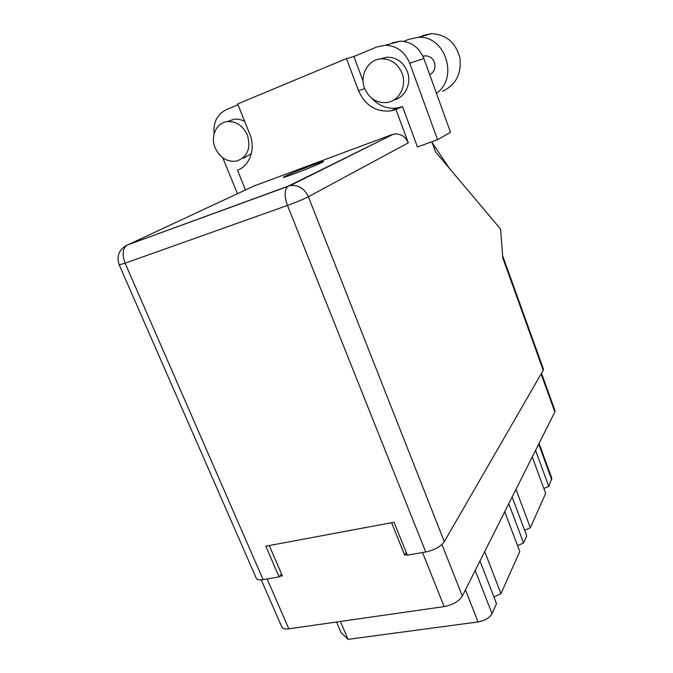 <?xml version="1.0" encoding="UTF-8"?>
<svg xmlns="http://www.w3.org/2000/svg" width="673" height="673" viewBox="0 0 673 673"><rect width="100%" height="100%" fill="white"/><g stroke="black" fill="none" stroke-linecap="round" stroke-linejoin="round"><path stroke-width="1.01" d="M541.513 373.254L555.006 410.69L554.846 411.952L462.334 596.085C458.893 601.359 452.836 604.867 444.146 606.609L288.818 628.834C284.982 629.322 282.643 628.691 281.802 626.95L261.25 579.874M406.231 552.483L404.641 555.023L407.089 554.602M404.641 555.023L391.593 522.702M279.623 576.307L282.34 575.844L269.259 545.542M336.542 622.012L341.001 632.519L348 639.35L340.429 621.457M479.967 560.979L496.523 603.639L492.047 613.675C489.557 617.873 484.888 620.624 478.066 621.945L348 639.35M484.72 551.532L500.981 593.628L493.948 597.001M504.716 511.724L519.775 551.465L500.981 593.628M508.754 503.682L523.569 542.951L517.571 545.652M512.128 496.977L526.74 535.834L523.569 542.951M515.964 489.347L530.349 527.741L524.646 530.265M532.242 456.942L545.668 493.368L530.349 527.741M535.548 450.355L548.781 486.369L543.86 488.455M539.056 443.372L551.868 478.352L548.781 486.369M402.075 73.374C398.004 63.868 391.215 59.014 381.717 58.82C368.367 58.946 359.189 75.149 364.598 88.331C369.132 98.485 376.51 103.23 386.723 102.548C398.938 101.236 407.089 86.085 402.075 73.374M393.764 100.016C405.028 97.686 411.977 83.402 407.325 71.515C403.32 62.135 396.624 57.348 387.227 57.163L380.043 58.963M247.403 135.088C242.919 125.59 236.156 121.098 227.121 121.603C216.294 122.738 210.186 136.543 215.183 147.942C219.97 157.793 227.045 162.185 236.416 161.125C247.487 157.162 251.147 148.489 247.403 135.088M244.72 121.477C241.262 119.558 237.737 118.827 234.137 119.281L229.022 120.972M285.461 176.074L283.249 177.336C282.273 178.589 313.98 166.475 321.77 162.605L323.663 161.495C324.268 160.393 293.849 172.002 285.461 176.074M422.947 56.263L425.042 55.851C429.441 55.817 432.562 57.979 434.405 62.32C435.885 67.855 434.329 72.003 429.736 74.762M371.799 98.317C378.983 106.048 387.505 109.278 397.381 108.008L402.547 106.62L417.437 146.992L437.585 139.706L409.722 63.22C404.86 51.728 396.7 45.73 385.242 45.226L376.804 46.975L353.872 56.532L346.46 58.585L358.541 90.687C365.161 105.409 375.879 112.155 390.71 110.927L395.951 109.514L408.292 142.853L308.369 196.735L444.306 541.681L543.229 370.268L502.756 257.809L500.586 229.072L435.566 151.921L431.856 141.776M363.1 81.147L353.872 56.532M214.073 133.91C213.105 122.326 217.169 114.25 226.263 109.682L238.023 104.786M237.434 193.706L222.788 157.81M243.256 158.348L251.332 153.68M392.056 42.87L400.242 41.171C411.338 41.642 419.212 47.413 423.864 58.492L409.722 63.22M437.585 139.706L450.515 132.278L423.864 58.492M444.306 541.681C440.689 546.627 434.497 550.068 425.74 552.011L287.48 205.425L125.094 263.177L263.126 579.646L279.118 576.929L281.516 573.934M279.118 576.929L265.818 546.19L394.05 522.248L407.308 555.149L425.74 552.011M502.596 255.605L543.439 369.132L543.229 370.268M263.126 579.646C259.324 580.235 257.044 579.764 256.287 578.216L119.18 264.834L125.094 263.177C121.964 254.739 122.562 248.732 126.869 245.174L288.288 186.127L393.579 134.12C400.326 133.262 405.23 136.173 408.292 142.853M253.864 186.059L392.023 134.575M346.46 58.585L237.687 103.945L249.767 134.087C255.9 148.657 249.843 165.852 237.46 170.21L245.477 189.963M402.547 106.62L395.951 109.514M239.975 203.768L239.108 204.188M449.371 168.3L432.192 142.71M422.484 35.602L431.687 33.65C446.493 34.592 455.924 42.761 459.979 58.147C461.577 73.912 455.764 84.975 442.54 91.318M403.75 41.39L408.696 39.345L418.194 37.335C445.417 35.265 458.969 78.001 436.424 93.269M288.818 628.834L267.114 578.973M444.146 606.609L422.543 552.558M554.846 411.952L541.126 373.919M462.334 596.085L441.959 544.482M465.447 589.885L478.066 621.945M475.205 570.46L492.047 613.675M538.694 444.096L551.742 479.723M255.193 185.437L125.001 246.167M308.369 196.735C304.373 188.398 298.307 184.688 290.164 185.597L287.825 186.404C284.359 189.828 284.25 196.163 287.48 205.425C296.423 202.161 303.388 199.267 308.369 196.735M364.665 88.491L358.541 90.687M381.717 58.82L387.227 57.163M227.121 121.603L234.137 119.281M425.042 55.851L423.056 56.498M432.066 142.365L433.505 144.67M119.18 264.834C116.353 256.228 118.911 249.683 126.869 245.174L290.164 185.597L393.579 134.12M397.381 108.008L390.71 110.927M385.242 45.226L400.242 41.171M418.194 37.335L431.687 33.65"/></g></svg>
